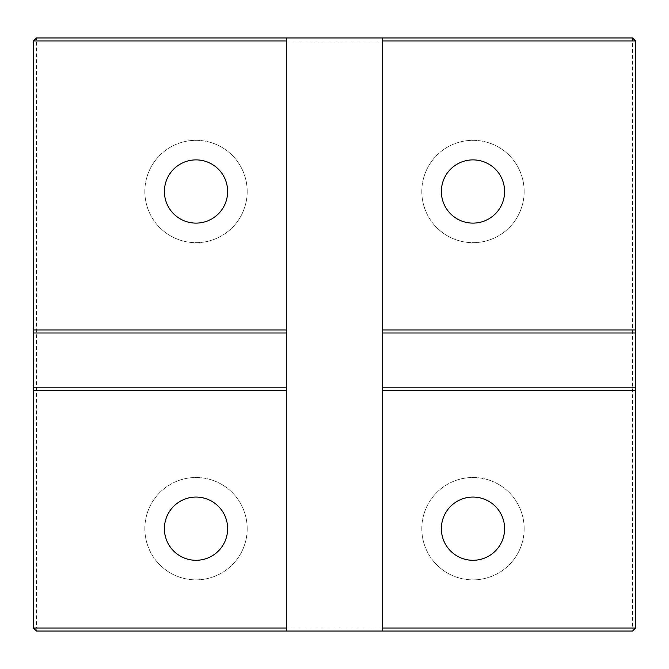 <?xml version="1.0" encoding="UTF-8"?>
<svg xmlns="http://www.w3.org/2000/svg" width="669" height="669" viewBox="0 0 669 669"><rect width="100%" height="100%" fill="white"/><g stroke="black" fill="none" stroke-linecap="round" stroke-linejoin="round"><path stroke-width="0.5" stroke-dasharray="3.35 2.51" d="M632.539 37.966L632.539 40.976L635.55 40.976L632.539 37.966L36.461 37.966L33.45 40.976L36.461 40.976L36.461 37.966M635.55 628.024L632.539 628.024L632.539 631.034L635.55 628.024L635.55 40.976M632.539 40.976L36.461 40.976L36.461 628.024L33.45 628.024L36.461 631.034L36.461 628.024L632.539 628.024L632.539 40.976M33.45 628.024L33.45 40.976M632.539 631.034L36.461 631.034M382.668 390.194L635.55 390.194M382.668 329.984L635.55 329.984M382.668 631.034L382.668 37.966M247.196 191.501A51.179 51.179 0 0 0 196.017 140.323A51.179 51.179 0 0 0 144.839 191.501A51.179 51.179 0 0 0 196.017 242.68A51.179 51.179 0 0 0 247.196 191.501A51.179 51.179 0 0 1 196.017 242.68A51.179 51.179 0 0 1 144.839 191.501A51.179 51.179 0 0 1 196.017 140.323A51.179 51.179 0 0 1 247.196 191.501M524.162 528.677A51.179 51.179 0 0 0 472.983 477.499A51.179 51.179 0 0 0 421.805 528.677A51.179 51.179 0 0 0 472.983 579.856A51.179 51.179 0 0 0 524.162 528.677A51.179 51.179 0 0 1 472.983 579.856A51.179 51.179 0 0 1 421.805 528.677A51.179 51.179 0 0 1 472.983 477.499A51.179 51.179 0 0 1 524.162 528.677M247.196 528.677A51.179 51.179 0 0 0 196.017 477.499A51.179 51.179 0 0 0 144.839 528.677A51.179 51.179 0 0 0 196.017 579.856A51.179 51.179 0 0 0 247.196 528.677A51.179 51.179 0 0 1 196.017 579.856A51.179 51.179 0 0 1 144.839 528.677A51.179 51.179 0 0 1 196.017 477.499A51.179 51.179 0 0 1 247.196 528.677M524.162 191.501A51.179 51.179 0 0 0 472.983 140.323A51.179 51.179 0 0 0 421.805 191.501A51.179 51.179 0 0 0 472.983 242.68A51.179 51.179 0 0 0 524.162 191.501A51.179 51.179 0 0 1 472.983 242.68A51.179 51.179 0 0 1 421.805 191.501A51.179 51.179 0 0 1 472.983 140.323A51.179 51.179 0 0 1 524.162 191.501M441.373 191.501A31.61 31.61 0 0 1 488.788 164.122A31.61 31.61 0 0 1 488.788 218.88A31.61 31.61 0 0 1 441.373 191.501M164.407 528.677A31.61 31.61 0 0 1 211.822 501.298A31.61 31.61 0 0 1 211.822 556.056A31.61 31.61 0 0 1 164.407 528.677M441.373 528.677A31.61 31.61 0 0 1 488.788 501.298A31.61 31.61 0 0 1 488.788 556.056A31.61 31.61 0 0 1 441.373 528.677M164.407 191.501A31.61 31.61 0 0 1 211.822 164.122A31.61 31.61 0 0 1 211.822 218.88A31.61 31.61 0 0 1 164.407 191.501M286.332 631.034L286.332 37.966M33.45 390.194L286.332 390.194M33.45 329.984L286.332 329.984"/><path stroke-width="1" d="M635.55 628.024L382.668 628.024L382.668 631.034L632.539 631.034L635.55 628.024L635.55 329.984L382.668 329.984L382.668 628.024M286.332 628.024L33.45 628.024L36.461 631.034L286.332 631.034L286.332 329.984L33.45 329.984L33.45 40.976L286.332 40.976L286.332 37.966L632.539 37.966L635.55 40.976L635.55 329.984M33.45 40.976L36.461 37.966L286.332 37.966M382.668 37.966L382.668 40.976L635.55 40.976M382.668 631.034L286.332 631.034M441.373 528.677A31.61 31.61 0 0 1 488.788 501.298A31.61 31.61 0 0 1 488.788 556.056A31.61 31.61 0 0 1 441.373 528.677M382.668 40.976L382.668 329.984M441.373 191.501A31.61 31.61 0 0 1 488.788 164.122A31.61 31.61 0 0 1 488.788 218.88A31.61 31.61 0 0 1 441.373 191.501M164.407 528.677A31.61 31.61 0 0 1 211.822 501.298A31.61 31.61 0 0 1 211.822 556.056A31.61 31.61 0 0 1 164.407 528.677M164.407 191.501A31.61 31.61 0 0 1 211.822 164.122A31.61 31.61 0 0 1 211.822 218.88A31.61 31.61 0 0 1 164.407 191.501M286.332 329.984L286.332 40.976M382.668 332.995L635.55 332.995M382.668 390.194L635.55 390.194M286.332 387.184L33.45 387.184L33.45 390.194L286.332 390.194M635.55 387.184L382.668 387.184M33.45 329.984L33.45 332.995L286.332 332.995M33.45 332.995L33.45 387.184M33.45 628.024L33.45 390.194"/></g></svg>
